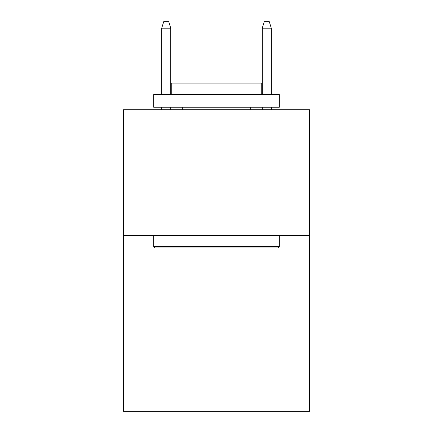<?xml version="1.0" encoding="UTF-8"?>
<svg xmlns="http://www.w3.org/2000/svg" width="433" height="433" viewBox="0 0 433 433"><rect width="100%" height="100%" fill="white"/><g stroke="black" fill="none" stroke-linecap="round" stroke-linejoin="round"><path stroke-width="0.65" d="M309.503 235.4L309.503 411.35L123.497 411.35L123.497 109.722L309.503 109.722L309.503 235.4L123.497 235.4M155.171 247.968L153.661 246.464L279.339 246.464L277.829 247.968L155.171 247.968M279.339 94.643L279.339 107.211L153.661 107.211L153.661 94.643L279.339 94.643M171.257 94.643L171.257 83.082L261.743 83.082L261.743 94.643M279.339 235.4L279.339 246.464M153.661 235.4L153.661 246.464M250.685 107.211L250.685 109.722M182.315 107.211L182.315 109.722M170.754 94.643L170.754 28.183L161.704 28.183L161.704 94.643M161.704 107.211L161.704 109.722M170.754 107.211L170.754 109.722M161.704 28.183L163.717 21.65L168.74 21.65L170.754 28.183M262.246 28.183L264.26 21.65L269.283 21.65L271.296 28.183L262.246 28.183L262.246 94.643M262.246 107.211L262.246 109.722M271.296 28.183L271.296 94.643M271.296 107.211L271.296 109.722"/></g></svg>
